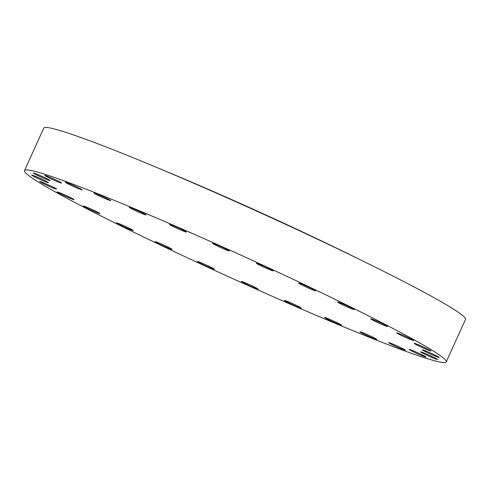 <?xml version="1.0" encoding="UTF-8"?>
<svg xmlns="http://www.w3.org/2000/svg" width="490" height="490" viewBox="0 0 490 490"><rect width="100%" height="100%" fill="white"/><g stroke="black" fill="none" stroke-linecap="round" stroke-linejoin="round"><path stroke-width="0.73" d="M360.352 332.153A9.243 0.496 -155.6 0 0 369.546 336.691A9.243 0.496 -155.6 0 0 376.816 339.454A9.243 0.496 -155.6 0 0 376.449 339.111A9.243 0.496 -155.6 0 0 367.249 334.578A9.243 0.496 -155.6 0 0 359.979 331.816A9.243 0.496 -155.6 0 0 360.352 332.153M389.005 342.969A9.243 0.496 -155.6 0 0 398.199 347.502A9.243 0.496 -155.6 0 0 405.469 350.264A9.243 0.496 -155.6 0 0 405.101 349.927A9.243 0.496 -155.6 0 0 395.902 345.389A9.243 0.496 -155.6 0 0 388.631 342.626A9.243 0.496 -155.6 0 0 389.005 342.969M409.548 349.756A9.243 0.496 -155.6 0 0 418.748 354.295A9.243 0.496 -155.6 0 0 426.012 357.057A9.243 0.496 -155.6 0 0 425.645 356.72A9.243 0.496 -155.6 0 0 416.451 352.181A9.243 0.496 -155.6 0 0 409.181 349.419A9.243 0.496 -155.6 0 0 409.548 349.756M420.959 352.188A9.243 0.496 -155.6 0 0 430.153 356.72A9.243 0.496 -155.6 0 0 437.423 359.482A9.243 0.496 -155.6 0 0 437.055 359.146A9.243 0.496 -155.6 0 0 427.856 354.607A9.243 0.496 -155.6 0 0 420.585 351.851A9.243 0.496 -155.6 0 0 420.959 352.188M422.656 350.13A9.243 0.496 -155.6 0 0 431.849 354.668A9.243 0.496 -155.6 0 0 439.12 357.43A9.243 0.496 -155.6 0 0 438.752 357.088A9.243 0.496 -155.6 0 0 429.552 352.555A9.243 0.496 -155.6 0 0 422.288 349.793A9.243 0.496 -155.6 0 0 422.656 350.13M420.138 345.536A9.243 0.496 -155.6 0 0 414.191 343.355A9.243 0.496 -155.6 0 0 425.075 348.807A9.243 0.496 -155.6 0 0 431.022 350.993A9.243 0.496 -155.6 0 0 420.138 345.536M402.651 335.044A9.243 0.496 -155.6 0 0 396.704 332.857A9.243 0.496 -155.6 0 0 407.594 338.314A9.243 0.496 -155.6 0 0 413.536 340.495A9.243 0.496 -155.6 0 0 402.651 335.044M376.651 321.011A9.243 0.496 -155.6 0 0 370.703 318.831A9.243 0.496 -155.6 0 0 381.594 324.282A9.243 0.496 -155.6 0 0 387.541 326.469A9.243 0.496 -155.6 0 0 376.651 321.011M343.447 304.155A9.243 0.496 -155.6 0 0 337.5 301.975A9.243 0.496 -155.6 0 0 348.39 307.426A9.243 0.496 -155.6 0 0 354.331 309.607A9.243 0.496 -155.6 0 0 343.447 304.155M304.694 285.315A9.243 0.496 -155.6 0 0 298.753 283.134A9.243 0.496 -155.6 0 0 309.637 288.586A9.243 0.496 -155.6 0 0 315.585 290.766A9.243 0.496 -155.6 0 0 304.694 285.315M262.346 265.433A9.243 0.496 -155.6 0 0 256.399 263.252A9.243 0.496 -155.6 0 0 267.289 268.704A9.243 0.496 -155.6 0 0 273.236 270.89A9.243 0.496 -155.6 0 0 262.346 265.433M218.522 245.514A9.243 0.496 -155.6 0 0 212.574 243.328A9.243 0.496 -155.6 0 0 223.464 248.785A9.243 0.496 -155.6 0 0 229.406 250.966A9.243 0.496 -155.6 0 0 218.522 245.514M175.414 226.545A9.243 0.496 -155.6 0 0 169.467 224.365A9.243 0.496 -155.6 0 0 180.357 229.822A9.243 0.496 -155.6 0 0 186.304 232.003A9.243 0.496 -155.6 0 0 175.414 226.545M135.191 209.493A9.243 0.496 -155.6 0 0 129.244 207.307A9.243 0.496 -155.6 0 0 140.134 212.764A9.243 0.496 -155.6 0 0 146.081 214.945A9.243 0.496 -155.6 0 0 135.191 209.493M99.868 195.198A9.243 0.496 -155.6 0 0 93.921 193.017A9.243 0.496 -155.6 0 0 104.811 198.468A9.243 0.496 -155.6 0 0 110.752 200.655A9.243 0.496 -155.6 0 0 99.868 195.198M71.215 184.387A9.243 0.496 -155.6 0 0 65.268 182.2A9.243 0.496 -155.6 0 0 76.158 187.658A9.243 0.496 -155.6 0 0 82.1 189.838A9.243 0.496 -155.6 0 0 71.215 184.387M50.666 177.594A9.243 0.496 -155.6 0 0 44.725 175.414A9.243 0.496 -155.6 0 0 55.609 180.865A9.243 0.496 -155.6 0 0 61.556 183.046A9.243 0.496 -155.6 0 0 50.666 177.594M39.261 175.163A9.243 0.496 -155.6 0 0 33.314 172.982A9.243 0.496 -155.6 0 0 44.204 178.44A9.243 0.496 -155.6 0 0 50.145 180.62A9.243 0.496 -155.6 0 0 39.261 175.163M37.565 177.221A9.243 0.496 -155.6 0 0 31.617 175.04A9.243 0.496 -155.6 0 0 42.501 180.492A9.243 0.496 -155.6 0 0 48.449 182.678A9.243 0.496 -155.6 0 0 37.565 177.221M40.082 181.815A9.243 0.496 -155.6 0 0 49.276 186.353A9.243 0.496 -155.6 0 0 56.546 189.115A9.243 0.496 -155.6 0 0 56.179 188.773A9.243 0.496 -155.6 0 0 46.979 184.24A9.243 0.496 -155.6 0 0 39.715 181.478A9.243 0.496 -155.6 0 0 40.082 181.815M57.569 192.313A9.243 0.496 -155.6 0 0 66.763 196.845A9.243 0.496 -155.6 0 0 74.033 199.608A9.243 0.496 -155.6 0 0 73.665 199.271A9.243 0.496 -155.6 0 0 64.466 194.732A9.243 0.496 -155.6 0 0 57.195 191.97A9.243 0.496 -155.6 0 0 57.569 192.313M83.563 206.339A9.243 0.496 -155.6 0 0 92.763 210.878A9.243 0.496 -155.6 0 0 100.027 213.64A9.243 0.496 -155.6 0 0 99.66 213.297A9.243 0.496 -155.6 0 0 90.466 208.764A9.243 0.496 -155.6 0 0 83.196 206.002A9.243 0.496 -155.6 0 0 83.563 206.339M116.773 223.195A9.243 0.496 -155.6 0 0 125.967 227.734A9.243 0.496 -155.6 0 0 133.237 230.496A9.243 0.496 -155.6 0 0 132.87 230.153A9.243 0.496 -155.6 0 0 123.67 225.621A9.243 0.496 -155.6 0 0 116.4 222.858A9.243 0.496 -155.6 0 0 116.773 223.195M155.52 242.036A9.243 0.496 -155.6 0 0 164.72 246.574A9.243 0.496 -155.6 0 0 171.984 249.337A9.243 0.496 -155.6 0 0 171.616 249A9.243 0.496 -155.6 0 0 162.423 244.461A9.243 0.496 -155.6 0 0 155.152 241.699A9.243 0.496 -155.6 0 0 155.52 242.036M197.868 261.917A9.243 0.496 -155.6 0 0 207.068 266.456A9.243 0.496 -155.6 0 0 214.338 269.218A9.243 0.496 -155.6 0 0 213.965 268.875A9.243 0.496 -155.6 0 0 204.771 264.343A9.243 0.496 -155.6 0 0 197.501 261.58A9.243 0.496 -155.6 0 0 197.868 261.917M241.699 281.842A9.243 0.496 -155.6 0 0 250.892 286.374A9.243 0.496 -155.6 0 0 258.163 289.137A9.243 0.496 -155.6 0 0 257.795 288.8A9.243 0.496 -155.6 0 0 248.595 284.261A9.243 0.496 -155.6 0 0 241.325 281.499A9.243 0.496 -155.6 0 0 241.699 281.842M325.023 317.863A9.243 0.496 -155.6 0 0 334.223 322.396A9.243 0.496 -155.6 0 0 341.493 325.158A9.243 0.496 -155.6 0 0 341.12 324.821A9.243 0.496 -155.6 0 0 331.926 320.282A9.243 0.496 -155.6 0 0 324.656 317.52A9.243 0.496 -155.6 0 0 325.023 317.863M290.38 302.649A9.243 0.496 -155.6 0 0 284.433 300.468A9.243 0.496 -155.6 0 0 295.323 305.919A9.243 0.496 -155.6 0 0 301.27 308.1A9.243 0.496 -155.6 0 0 290.38 302.649M158.031 168.015A200.416 10.719 24.4 0 1 201.856 186.531A200.416 10.719 24.4 0 1 360.211 259.731M173.466 225.259A231.55 12.379 24.4 0 1 446.237 361.89A231.55 12.379 24.4 0 1 297.271 307.212A231.55 12.379 24.4 0 1 24.5 170.581A231.55 12.379 24.4 0 1 173.466 225.259M24.5 170.581L43.763 128.111A231.55 12.379 24.4 0 1 192.729 182.788A231.55 12.379 24.4 0 1 465.5 319.419L446.237 361.89"/></g></svg>
